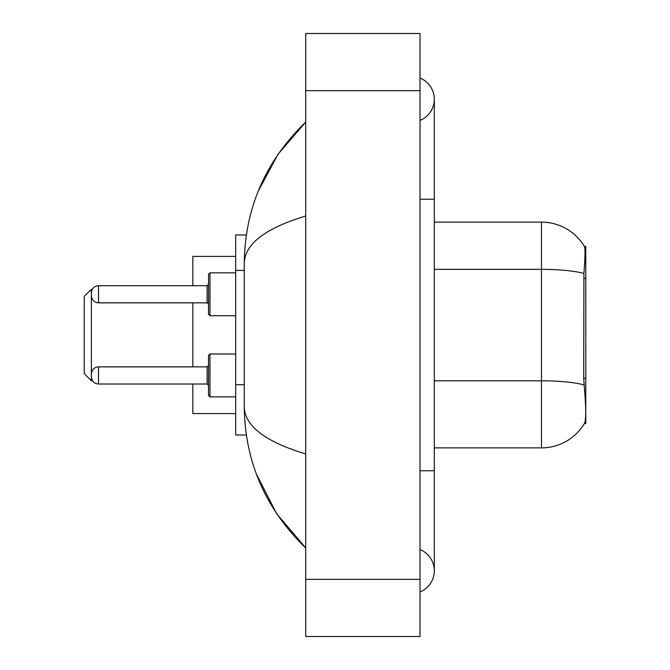 <?xml version="1.0" encoding="UTF-8"?>
<svg xmlns="http://www.w3.org/2000/svg" width="670" height="670" viewBox="0 0 670 670"><rect width="100%" height="100%" fill="white"/><g stroke="black" fill="none" stroke-linecap="round" stroke-linejoin="round"><path stroke-width="1" d="M585.773 378.316L583.704 378.316L584.617 390.727C586.057 408.625 586.057 419.437 584.617 423.164L584.366 423.591L585.773 423.591L585.773 246.409L584.475 246.585A50.016 50.016 0 0 0 541.477 222.113A50.016 50.016 0 0 1 584.366 246.409A50.016 50.016 0 0 0 541.477 222.113L434.311 222.113M246.351 234.977L235.689 234.977L235.689 435.023L246.351 435.023M420.023 470.75L434.311 470.75L434.311 99.227A22.864 22.864 0 0 1 420.023 120.424A22.864 22.864 0 0 0 420.023 78.038A22.864 22.864 0 0 1 434.311 99.227A22.864 22.864 0 0 0 420.023 78.038A22.864 22.864 0 0 1 434.311 99.227M420.023 591.962A22.864 22.864 0 0 0 420.023 549.576A22.864 22.864 0 0 1 420.023 591.962A22.864 22.864 0 0 0 434.311 570.773A22.864 22.864 0 0 1 420.023 591.962M305.704 216.041C265.295 228.227 244.81 243.964 244.265 263.268L244.265 406.732C244.718 425.969 265.203 441.714 305.704 453.958M305.704 636.5L420.023 636.5L420.023 33.5L305.704 33.5L305.704 636.5M244.265 263.268C244.877 208.32 265.353 161.261 305.704 122.091L277.975 154.318L258.176 191.335M256.442 474.201L276.601 513.647L305.704 547.909C265.353 508.739 244.877 461.68 244.265 406.732M584.617 423.164A50.016 50.016 0 0 1 541.477 447.887L434.311 447.887M583.704 378.316L583.905 273.435C585.144 257.891 585.337 248.947 584.475 246.585A50.016 50.016 0 0 0 541.477 222.113L541.477 269.348L434.311 269.348M91.371 375.435L91.371 376.867L91.371 375.435M209.97 396.875L208.537 395.442L208.537 355.435L209.97 354.003L209.97 396.875L235.689 396.875M91.371 294.272L91.371 295.704L91.371 294.272M208.537 294.272L208.537 314.28L208.537 274.273L208.537 294.272L208.537 284.273L207.114 285.705L207.114 302.848L208.537 304.281M91.371 380.728L91.371 289.272L84.227 296.416L84.227 373.584L91.371 380.728L92.502 380.728M192.826 302.848L192.826 366.867M192.826 384.01L192.826 413.591L235.689 413.591M235.689 256.409L192.826 256.409L192.826 285.705M585.773 278.293L583.704 278.293M244.265 270.404L235.689 270.404M244.265 384.714L235.689 384.714M420.023 199.25L434.311 199.25M305.704 579.341L420.023 579.341M305.704 90.659L420.023 90.659M541.477 447.887L541.477 269.348A50.016 8.685 180 0 1 583.905 273.435M584.064 384.932A50.016 8.685 180 0 0 541.477 380.803L434.311 380.803M91.371 374.011C91.832 369.631 94.219 367.252 98.515 366.867L98.515 384.01L207.114 384.01L207.114 366.867L208.537 365.435M235.689 272.841L209.97 272.841L209.97 315.712L208.537 314.28M207.114 285.705L98.515 285.705L98.515 302.848C94.219 302.463 91.832 300.085 91.371 295.704M434.311 470.75L434.311 570.773M305.704 122.091L300.738 126.89M305.704 547.909L300.738 543.11M207.114 384.01L208.537 385.443M98.515 366.867L207.114 366.867M209.97 354.003L235.689 354.003M98.515 384.01C94.219 383.625 91.832 381.247 91.371 376.867M98.515 302.848L207.114 302.848M209.97 315.712L235.689 315.712M98.515 285.705C94.219 286.09 91.832 288.469 91.371 292.849M209.97 272.841L208.537 274.273M91.371 289.272L92.326 289.272"/></g></svg>
